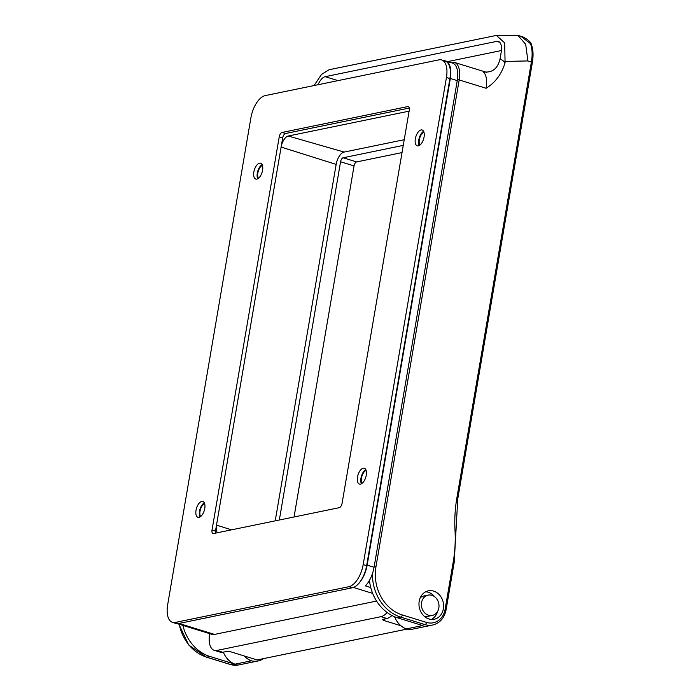 <?xml version="1.0" encoding="UTF-8"?>
<svg xmlns="http://www.w3.org/2000/svg" width="700" height="700" viewBox="0 0 700 700"><rect width="100%" height="100%" fill="white"/><g stroke="black" fill="none" stroke-linecap="round" stroke-linejoin="round"><path stroke-width="1.05" d="M424.007 616.07A10.36 8.732 78.4 0 0 424.139 616.114A10.36 8.732 78.4 0 0 427.928 616.315L432.294 615.414A10.36 8.732 78.4 0 0 439.005 605.727A10.36 8.732 78.4 0 0 431.9 595.315A10.36 8.732 78.4 0 0 428.111 595.114A10.36 8.732 78.4 0 0 421.4 604.8A10.36 8.732 78.4 0 0 428.505 615.212A10.36 8.732 78.4 0 0 432.294 615.414M428.111 595.114L423.745 596.015A10.36 8.732 78.4 0 0 420.245 597.782M366.249 475.248A8.286 4.043 -72.9 0 0 364.324 468.221A8.286 4.043 -72.9 0 0 357.516 477.041A8.286 4.043 -72.9 0 0 359.441 484.067A8.286 4.043 -72.9 0 0 366.249 475.248M365.794 469.595A8.286 4.043 -72.9 0 0 360.973 478.109A8.286 4.043 -72.9 0 0 361.428 483.761M262.57 170.24A8.286 4.043 -72.9 0 0 260.654 163.222A8.286 4.043 -72.9 0 0 253.846 172.043A8.286 4.043 -72.9 0 0 255.763 179.06A8.286 4.043 -72.9 0 0 262.57 170.24M262.124 164.596A8.286 4.043 -72.9 0 0 257.303 173.11A8.286 4.043 -72.9 0 0 257.749 178.763M204.759 508.48A8.286 4.043 -72.9 0 0 202.834 501.463A8.286 4.043 -72.9 0 0 196.026 510.282A8.286 4.043 -72.9 0 0 197.951 517.3A8.286 4.043 -72.9 0 0 204.759 508.48M204.304 502.827A8.286 4.043 -72.9 0 0 199.482 511.35A8.286 4.043 -72.9 0 0 199.938 516.994M424.06 137.008A8.286 4.043 -72.9 0 0 422.144 129.99A8.286 4.043 -72.9 0 0 415.336 138.801A8.286 4.043 -72.9 0 0 417.252 145.827A8.286 4.043 -72.9 0 0 424.06 137.008M423.614 131.355A8.286 4.043 -72.9 0 0 418.793 139.869A8.286 4.043 -72.9 0 0 419.239 145.521M438.935 59.85L265.221 95.603A20.72 10.106 -72.9 0 0 250.915 117.74L167.659 604.809A20.72 10.106 -72.9 0 0 172.463 622.361A20.72 10.106 -72.9 0 0 175.166 622.457L348.88 586.705A20.72 10.106 -72.9 0 0 363.186 564.567L446.442 77.499A20.72 10.106 -72.9 0 0 441.648 59.946A20.72 10.106 -72.9 0 0 438.935 59.85M363.186 564.567L366.651 565.626L449.899 78.566L446.442 77.499M175.166 622.457L178.623 623.525L352.336 587.773L348.88 586.705M409.316 108.036L285.547 133.508A4.147 2.021 -72.9 0 0 282.678 137.935L215.477 531.09A4.147 2.021 -72.9 0 0 215.451 533.155M441.648 59.946L445.104 61.014A20.72 10.106 107.1 0 1 449.899 78.566M366.651 565.626A20.72 10.106 107.1 0 1 352.336 587.773M178.623 623.525A20.72 10.106 107.1 0 1 175.919 623.429L172.463 622.361M408.791 106.881L407.785 106.575L282.091 132.44L285.547 133.508M407.785 106.575A4.147 2.021 107.1 0 1 408.328 106.593A4.147 2.021 107.1 0 1 409.29 110.101L342.09 503.256A4.147 2.021 107.1 0 1 339.229 507.684L213.526 533.549A4.147 2.021 107.1 0 1 212.984 533.531A4.147 2.021 107.1 0 1 212.021 530.023L215.477 531.09M282.678 137.935L279.221 136.867L212.021 530.023M279.221 136.867A4.147 2.021 107.1 0 1 282.091 132.44M403.261 145.39L343.149 157.763L356.624 161.928A3.728 1.82 -72.9 0 0 354.051 165.909L294.044 516.985M354.051 165.909L340.567 161.752L279.326 520.012M340.567 161.752A3.728 1.82 107.1 0 1 343.149 157.763M402.027 152.582L356.624 161.928M419.939 145.058A7.254 3.535 107.1 0 1 419.335 139.755A7.254 3.535 107.1 0 1 423.929 132.134M258.449 178.29A7.254 3.535 107.1 0 1 257.845 172.996A7.254 3.535 107.1 0 1 262.439 165.375M200.629 516.53A7.254 3.535 107.1 0 1 200.025 511.236A7.254 3.535 107.1 0 1 204.619 503.606M362.119 483.298A7.254 3.535 107.1 0 1 361.515 477.995A7.254 3.535 107.1 0 1 366.109 470.374M275.223 520.852L336.158 164.386L281.12 147.088A10.36 5.058 107.1 0 1 288.277 136.019L407.426 111.493A10.36 5.058 107.1 0 1 408.73 111.527A10.36 5.058 107.1 0 1 409.027 111.632M217.403 532.753A10.36 5.058 107.1 0 1 216.501 525.122L281.12 147.088M288.277 136.019L344.12 152.075L404.233 139.702M344.12 152.075A11.524 5.626 -72.9 0 0 336.158 164.386M444.089 60.699A20.72 10.106 107.1 0 1 445.533 60.926A20.72 10.106 107.1 0 1 450.336 78.479L367.15 565.145A20.72 10.106 107.1 0 1 357.822 584.421M450.336 78.479L457.249 80.614L374.062 567.271L367.15 565.145M376.582 601.064L214.55 634.41L178.999 623.446M457.249 80.614A20.72 10.106 -72.9 0 0 452.454 63.053L445.533 60.926M370.755 587.545L365.409 585.9A20.72 10.106 -72.9 0 0 374.062 567.271M391.904 615.484A19.889 9.704 107.1 0 1 386.846 618.485L383.355 619.202A4.147 0.936 9.7 0 0 382.725 619.57A4.147 0.936 9.7 0 0 384.632 620.716L400.916 625.747M209.633 633.631A19.889 9.704 -72.9 0 0 214.261 650.352A19.889 9.704 -72.9 0 0 216.86 650.449L380.975 616.674A19.889 9.704 -72.9 0 0 387.126 612.5M407.059 629.081L257.101 659.942L231.875 652.155A4.147 0.936 9.7 0 0 226.231 651.543L222.74 652.26A19.889 9.704 107.1 0 1 220.141 652.164L214.261 650.352M177.258 623.648L211.846 634.314A20.72 10.106 -72.9 0 0 214.55 634.41M433.676 591.115A14.507 12.232 78.4 0 0 428.365 590.835A14.507 12.232 78.4 0 0 418.967 604.389A14.507 12.232 78.4 0 0 428.916 618.966A14.507 12.232 78.4 0 0 434.219 619.246A14.507 12.232 78.4 0 0 443.616 605.692A14.507 12.232 78.4 0 0 433.676 591.115M434.551 596.671A14.507 12.232 78.4 0 0 428.216 592.235A14.507 12.232 78.4 0 0 425.714 591.771M244.221 655.97A20.72 17.474 78.4 0 0 251.352 660.8A20.72 17.474 78.4 0 0 258.064 660.957A20.72 17.474 78.4 0 0 263.533 658.621M182.875 625.38A41.44 34.939 78.4 0 0 209.921 656.46L234.124 663.924A20.72 17.474 78.4 0 0 234.99 664.169L251.352 660.8M223.344 652.137A20.72 17.474 78.4 0 0 234.99 664.169M318.106 84.718A12.434 6.064 107.1 0 1 325.185 76.676L496.72 41.37A12.434 6.064 107.1 0 1 498.339 41.431A12.434 6.064 107.1 0 1 501.226 51.966L500.001 59.124A37.301 18.2 107.1 0 1 505.067 62.755L504.7 42.91L496.423 35.42L329.114 69.729L321.527 74.428L314.055 85.549M505.067 62.755C501.69 74.034 495.381 82.539 486.15 88.27L459.183 79.949L375.926 567.009A39.366 33.197 78.4 0 0 402.308 614.95L426.501 622.414A18.646 15.724 78.4 0 0 445.121 609.306L453.285 561.558A122.255 103.084 78.4 0 0 455.017 530.451A126.394 106.575 -101.6 0 1 456.82 498.295L531.396 62.011L527.896 60.935L525.683 44.301L517.869 35.341L496.423 35.42M426.501 622.414A2.074 1.015 107.1 0 1 425.075 624.628A20.72 17.474 -101.6 0 0 432.652 625.03L413.009 629.072A20.72 17.474 -101.6 0 1 406.297 628.915L422.669 625.546A20.72 17.474 -101.6 0 1 421.803 625.301L425.075 624.628L400.873 617.164L397.6 617.837L421.803 625.301M394.608 616.753A20.72 17.474 78.4 0 0 406.297 628.915M447.711 61.591L501.419 50.54M397.6 617.837A41.44 34.939 -101.6 0 1 369.442 580.379M486.15 88.27A20.72 10.106 -72.9 0 0 483.271 71.811C492.012 73.124 497.586 68.889 500.001 59.124M456.82 498.295A2.074 0.473 9.7 0 1 457.765 498.864L532.341 62.589A2.074 0.473 9.7 0 0 531.396 62.011A29.006 14.149 -72.9 0 0 530.434 43.601L520.914 36.278L517.869 35.341M530.434 43.601A2.074 1.549 -21.7 0 1 531.335 44.38L531.335 44.38C530.95 40.924 522.139 36.067 520.914 36.278M431.41 619.439A14.507 12.232 78.4 0 0 437.588 611.441M216.501 525.122L231.534 529.847M408.975 111.939L407.426 111.493M372.68 593.407L353.412 587.457M216.86 650.449L222.74 652.26M386.846 618.485L380.975 616.674M384.947 618.879L384.632 620.716M527.896 60.935L505.286 61.434M450.45 62.44A2.074 1.75 78.4 0 1 450.914 62.256L454.379 62.396A20.72 10.106 107.1 0 1 459.183 79.949A2.074 0.473 -170.3 0 0 457.406 79.616M209.921 656.46L206.649 657.134L230.851 664.597L234.124 663.924M499.721 42.297L496.72 41.37M325.185 76.676L337.986 80.623M179.2 624.242A41.44 34.939 78.4 0 0 206.649 657.134A2.074 1.015 -72.9 0 1 206.377 657.125L230.58 664.589A2.074 1.015 -72.9 0 0 230.851 664.597A20.72 17.474 78.4 0 0 238.429 665L230.58 664.589A2.074 1.015 -72.9 0 1 230.344 664.449M402.308 614.95A2.074 1.015 107.1 0 1 400.873 617.164A41.44 34.939 -101.6 0 1 372.461 573.597M206.141 656.976A2.074 1.015 -72.9 0 0 206.377 657.125L188.668 644.989L178.841 624.137M375.926 567.009A2.074 0.473 -170.3 0 0 374.168 566.676M445.121 609.306A2.074 0.473 9.7 0 1 446.075 609.884C444.369 618.091 439.898 623.14 432.652 625.03M453.285 561.558A2.074 0.473 9.7 0 1 454.23 562.126L446.075 609.884M455.017 530.451L455.998 530.565L457.765 498.864M454.379 62.396L486.535 72.319M258.064 660.957L238.429 665M450.914 62.256L450.284 62.387M454.23 562.126L455.998 530.565M532.341 62.589C533.54 55.387 533.207 49.324 531.335 44.38"/></g></svg>
